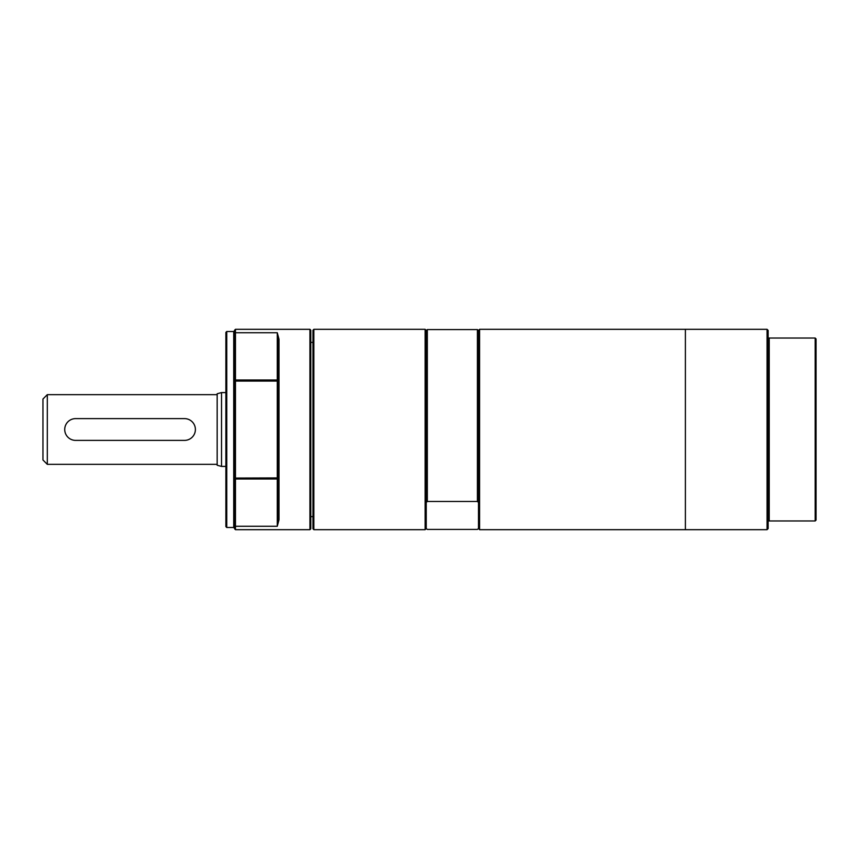 <?xml version="1.0" encoding="UTF-8"?>
<svg xmlns="http://www.w3.org/2000/svg" width="859" height="859" viewBox="0 0 859 859"><rect width="100%" height="100%" fill="white"/><g stroke="black" fill="none" stroke-linecap="round" stroke-linejoin="round"><path stroke-width="1.29" d="M816.05 520.092L816.05 338.908L815.18 338.038L815.18 520.962L816.05 520.092M815.18 338.038L768.139 338.038L768.139 520.962L815.18 520.962M768.139 520.962L768.139 528.586L767.055 529.681L767.055 329.319L685.385 329.319L685.385 529.681L767.055 529.681M767.055 329.319L768.139 330.414L768.139 338.038M769.224 338.038L769.224 520.962M313.857 329.319L312.987 330.2L312.987 528.8L313.857 529.681L313.857 329.319L425.141 329.319L425.141 529.681L313.857 529.681M425.141 329.319L426.236 330.414L426.236 528.586L425.141 529.681M426.236 502.418L427.32 501.473L477.411 501.473L478.495 502.418L478.495 528.586L479.59 529.681L479.59 329.319L478.495 330.511L477.411 329.577L427.32 329.577L426.236 330.511M478.495 528.489L477.411 529.423L427.32 529.423L426.236 528.489M427.32 329.577L427.32 501.473M477.411 329.577L477.411 501.473M478.495 330.511L478.495 502.418M479.59 329.319L685.385 329.319L685.385 529.681L479.59 529.681M310.808 429.5L310.808 330.2L309.938 329.319L309.938 529.681L310.808 528.8L310.808 429.5M235.463 329.319L234.593 330.2L234.593 333.582L235.463 332.734L277.274 332.734L279.014 339.23L279.014 519.77L278.144 520.586L278.144 380.934L277.274 381.074L277.274 380L235.463 380L235.463 329.319L309.938 329.319M279.014 519.77L277.274 526.266L277.274 477.926L278.144 478.066L277.274 479L235.463 479L234.593 478.066L234.593 528.8L235.463 529.681L235.463 381.074L277.274 381.074L277.274 477.926L234.593 478.066L234.593 380.934L235.463 380L235.463 381.074L234.593 380.934L234.593 333.582M226.755 331.499L225.885 332.369L225.885 526.631L226.755 527.501L226.755 331.499L233.723 331.499L233.723 527.501L234.593 528.371M277.274 332.734L277.274 380L278.144 380.934L278.144 338.414L279.014 339.23M221.525 466.416L217.166 465.245L217.166 393.755L221.525 392.584L221.525 466.416L225.885 466.416M47.309 464.343L42.95 459.984L42.95 399.016L47.309 394.657L47.309 464.343L217.166 464.343M184.502 440.388L75.613 440.388A10.888 10.888 0 0 1 64.726 429.5A10.888 10.888 0 0 1 75.613 418.612L184.502 418.612A10.888 10.888 0 0 1 195.39 429.5A10.888 10.888 0 0 1 184.502 440.388M234.593 525.418L235.463 526.266L277.274 526.266M310.808 516.613L312.987 516.613M310.808 342.387L312.987 342.387M235.463 529.681L309.938 529.681M233.723 331.499L234.593 330.629M226.755 527.501L233.723 527.501M221.525 392.584L225.885 392.584M47.309 394.657L217.166 394.657"/></g></svg>
